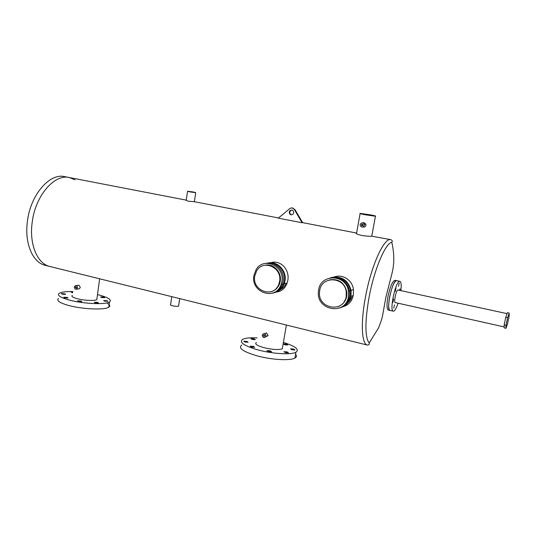 <?xml version="1.0" encoding="UTF-8"?>
<svg xmlns="http://www.w3.org/2000/svg" width="536" height="536" viewBox="0 0 536 536"><rect width="100%" height="100%" fill="white"/><g stroke="black" fill="none" stroke-linecap="round" stroke-linejoin="round"><path stroke-width="0.8" d="M340.514 307.677C345.908 305.761 349.244 301.889 350.524 296.066L350.564 290.512L349.519 290.834C346.571 280.656 340.146 276.328 330.23 277.849C340.146 276.328 346.571 280.656 349.519 290.834L349.479 296.408C348.199 302.257 344.849 306.143 339.435 308.066C344.849 306.143 348.199 302.257 349.479 296.408L349.519 290.834L348.467 291.155C346.336 274.084 320.629 273.427 318.605 290.023L318.391 291.872C316.414 310.565 345.673 315.691 348.427 296.756L348.467 291.155M337.908 306.699C342.658 304.957 345.586 301.513 346.712 296.368L346.765 291.597C344.259 282.492 338.578 278.566 329.72 279.812M346.176 296.542L346.236 291.758C344.534 276.496 321.526 275.705 319.704 290.559L319.496 292.388C317.969 308.924 343.777 313.232 346.176 296.542M273.367 292.931C278.285 291.832 281.715 288.797 283.671 283.819L282.398 284.1L283.095 281.44C285.159 271.25 275.471 260.999 266.131 263.323C275.471 260.999 285.159 271.25 283.095 281.44L282.398 284.1C280.442 289.098 276.991 292.147 272.067 293.246C276.991 292.147 280.442 289.098 282.398 284.1L281.119 284.388L281.815 281.715C285.139 266.117 263.498 256.295 256.061 269.709L253.923 275.417C250.299 292.555 275.785 301.286 281.119 284.388M270.6 291.819C274.827 290.807 277.802 288.16 279.531 283.886L280.207 281.353C282.016 272.382 273.588 263.303 265.327 265.199M279.564 281.487C282.526 267.565 263.122 258.881 256.617 270.968L254.808 275.899C251.605 291.035 274.023 298.854 278.887 284.026L279.564 281.487M398.543 286.345L399.226 283.028L398.543 286.345M400.057 290.411L400.03 288.891L399.367 290.257M393.772 308.133L394.456 304.823L393.772 308.133M392.888 302.425L393.578 299.075L392.888 302.425M395.3 291.41L395.99 288.06L395.3 291.41M507.043 313.627L397.853 289.989C396.104 290.331 393.578 302.485 395.24 302.565L395.267 302.572M400.895 290.592C401.498 285.045 401.183 281.963 399.943 281.346L399.488 281.373C395.374 281.949 389.303 311.027 393.263 311.175L393.853 311.101C395.166 310.344 396.58 307.711 398.094 303.202M393.263 311.175L389.974 310.424C388.399 309.386 388.292 304.917 389.632 297.011C391.87 286.76 394.208 281.306 396.647 280.643L396.184 280.67C392.004 281.233 385.954 310.264 389.974 310.424L390.034 310.438M75.201 272.75L49.62 266.419C37.466 263.645 29.239 244.684 32.1 223.036C35.008 195.982 54.518 173.476 69.533 177.584L75.013 179.795M45.56 265.414L45.031 265.28C32.803 262.486 24.495 243.552 27.329 221.971C30.204 194.983 49.774 172.559 64.883 176.686L69.044 177.49M509.2 313.091L507.364 312.696L505.783 317.312L504.175 324.963L504.175 327.891L506.004 328.3L507.572 323.657L509.16 316.106L509.2 313.091L507.625 317.714L505.783 317.312M507.625 317.714L506.018 325.372L504.175 324.963M506.018 325.372L506.004 328.3M251.444 347.087L250.151 346.176L253.367 346.35L254.667 347.268L251.444 347.087M244.959 342.069L243.706 341.198L246.882 341.378L248.135 342.249L244.959 342.069M252.208 339.462L250.955 338.618L254.057 338.792L255.31 339.636L252.208 339.462M284.757 344.795L283.423 343.918L286.438 344.099L287.778 344.983L284.757 344.795M291.926 349.767L290.552 348.849L293.601 349.037L294.981 349.954L291.926 349.767M285.346 352.648L283.966 351.696L287.095 351.884L288.475 352.835L285.346 352.648M268.369 351.549L267.029 350.604L270.224 350.785L271.571 351.73L268.369 351.549M283.397 342.41C295.477 346.249 299.637 349.539 295.892 352.293C291.202 354.966 272.623 353.887 258.185 349.975C243.954 345.814 238.795 342.263 242.694 339.335C245.367 338.042 250.171 337.559 257.106 337.888M295.557 354.249C296.964 355.797 296.743 357.077 294.887 358.088C290.184 360.862 271.611 359.844 257.2 355.884C242.996 351.67 237.85 348.045 241.763 345.017M64.568 297.822L63.751 297.252L67.214 297.4L68.032 297.976L64.568 297.822M62.156 294.197L61.359 293.648L64.769 293.802L65.573 294.351L62.156 294.197M72.635 292.83L71.214 292.16L72.735 292.04M101.445 297.514L100.587 296.951L103.823 297.112L104.681 297.674L101.445 297.514M104.533 301.138L103.662 300.549L106.945 300.703L107.823 301.292L104.533 301.138M95.093 302.82L94.222 302.224L97.592 302.378L98.463 302.974L95.093 302.82M78.33 301.453L77.492 300.857L80.936 301.011L81.78 301.601L78.33 301.453M97.485 294.612L99.247 295.048C108.607 297.581 112.024 299.885 109.505 301.956C105.605 304.843 83.033 303.852 69.09 300.013C60.072 297.467 56.803 295.222 59.282 293.279C61.493 292.033 65.995 291.457 72.802 291.55M107.528 303.423C109.954 304.87 110.376 306.123 108.775 307.188C104.868 310.183 82.309 309.272 68.38 305.393C59.382 302.813 56.119 300.522 58.605 298.505M75.308 287.289L76.159 288.12L76.507 287.598L75.663 286.76L75.308 287.289M263.397 335.422C263.618 336.454 264.094 336.648 264.817 335.992L264.871 335.797C264.657 334.766 264.188 334.571 263.457 335.221L263.397 335.422M276.341 288.268L278.07 286.733M280.348 289.621C282.948 288.328 284.871 286.211 286.11 283.269M344.487 301.111L346.229 298.257M347.991 302.693C350.115 300.837 351.536 298.438 352.259 295.497M369.585 214.775L361.405 213.63L365.954 214.835L374.168 215.995L369.585 214.775M193.081 192.009L188.719 191.439L193.081 192.009M361.452 224.819L361.465 225.207C362.041 226.038 362.577 226.011 363.08 225.127L363.06 224.718C362.477 223.907 361.941 223.941 361.452 224.819M77.452 287.839C77.378 286.144 76.648 285.433 75.275 285.688L74.37 287.048C74.45 288.743 75.181 289.46 76.561 289.185L77.452 287.839M78.571 288.891L79.362 288.777L80.306 287.423L78.933 285.219L76.032 285.581M266.03 336.092C265.481 333.439 264.268 332.943 262.399 334.605L262.245 335.121C262.814 337.801 264.027 338.283 265.89 336.575L266.03 336.092M265.729 336.876L268.074 335.348L266.466 332.883L264.583 333.627M283.671 283.819L284.361 281.166C286.425 271.015 276.77 260.811 267.457 263.122M276.429 292.066C281.581 291.403 285.145 288.395 287.135 283.041L287.792 280.422C289.976 269.849 280.636 259.417 270.573 262.754M273.688 292.83C278.747 291.825 282.284 288.77 284.301 283.678L284.991 281.031C287.015 271.042 277.668 260.932 268.442 262.955M350.564 290.512C347.63 280.375 341.224 276.067 331.342 277.581M343.013 306.699C348.554 305.158 351.998 301.299 353.351 295.135L353.465 289.614C352.474 280.221 342.705 273.675 333.941 277.025M340.782 307.57C346.31 305.714 349.733 301.822 351.047 295.899L351.08 290.351C348.226 280.368 341.921 276.047 332.173 277.373M360.105 213.636L356.574 233.2C355.482 233.575 357.237 234.346 361.84 235.498C366.537 236.182 369.847 236.41 371.77 236.188L390.751 239.659M278.492 217.964L194.36 201.71L188.243 201.208L186.2 200.364L187.546 191.372M45.031 265.28L49.62 266.419C37.466 263.645 29.239 244.684 32.1 223.036C35.008 195.982 54.518 173.476 69.533 177.584L186.233 200.136M171.788 296.663L170.602 304.569C170.12 304.91 170.77 305.326 172.545 305.808C175.312 306.418 177.322 306.538 178.575 306.177L178.642 305.741M365.592 214.842L375.428 216.229C376.453 216.142 374.624 215.66 369.934 214.775L360.152 213.395C359.113 213.475 360.929 213.958 365.592 214.842M362.946 222.882L364.158 222.735L365.853 224.195L365.941 225.274C365.552 226.56 364.694 227.15 363.375 227.036L363.14 226.976M189.644 191.855L195.727 192.659L193.637 192.035L187.566 191.238L189.644 191.855M388.392 310.063L388.332 310.049C386.751 309.011 386.623 304.542 387.964 296.643C390.195 286.405 392.54 280.951 394.998 280.295L396.586 280.63M364.366 225.368L364.299 224.283C362.785 222.232 361.405 222.333 360.165 224.577L360.199 225.522C361.653 227.706 363.046 227.659 364.366 225.368M75.569 272.844L89.586 276.315M96.969 298.411L96.802 299.611C94.872 301.031 83.924 300.535 77.137 298.686C72.695 297.447 71.08 296.341 72.3 295.383M261.059 318.759L278.713 323.128M282.619 346.98L282.311 348.782C278.559 350.015 272.456 349.646 263.987 347.676C256.992 345.66 254.446 343.918 256.349 342.464M291.785 210.025L290.653 210.534L289.815 212.022C289.715 213.569 290.371 214.514 291.785 214.862M289.239 212.022C289.514 214.635 290.767 215.378 292.998 214.259L293.728 212.872C293.494 210.333 292.281 209.556 290.077 210.534L289.239 212.022M294.854 209.382L302.699 222.735L302.137 222.755L278.278 218.145L289.889 208.524C291.591 207.452 293.051 207.74 294.284 209.382L292.033 207.888M302.137 222.755L294.284 209.382M369.157 343.027C369.632 344.186 369.036 344.869 367.361 345.07C361.74 343.991 360.514 323.456 365.324 297.822C371.013 265.843 384.292 236.892 390.978 239.706C392.419 240.543 392.68 241.368 391.762 242.172C385.056 243.719 373.9 270.325 368.875 298.317C364.855 322.237 364.949 337.137 369.157 343.027L378.604 327.811C382.114 319.074 382.376 316.213 382.805 314.391L385.873 297.266L391.535 275.236C392.493 271.223 393.062 269.648 393.712 262.506C394.007 255.685 393.357 248.912 391.762 242.172M346.765 291.597L346.236 291.758M279.531 283.886L278.887 284.026M504.175 326.913L395.24 302.565M399.883 281.333L396.647 280.643M267.029 350.604L266.968 350.939M295.892 352.293L294.887 358.088M109.505 301.956L108.775 307.188M361.465 225.207L363.086 225.113M353.465 289.614L351.08 290.351M356.601 233.06L302.632 222.634M179.714 298.619L178.575 306.177M371.77 236.188L375.428 216.229M195.727 192.659L194.347 201.791M364.299 224.283L365.853 224.195M99.642 278.8L96.802 299.611M286.371 325.024L282.311 348.782M389.974 310.424L388.332 310.049M367.361 345.07L277.28 322.773M261.789 318.933L88.192 275.966M287.135 283.041L284.301 283.678M265.89 336.575L267.926 335.831M76.561 289.185L79.362 288.777M263.457 335.221L264.416 334.879M290.077 210.534L290.653 210.534"/></g></svg>
